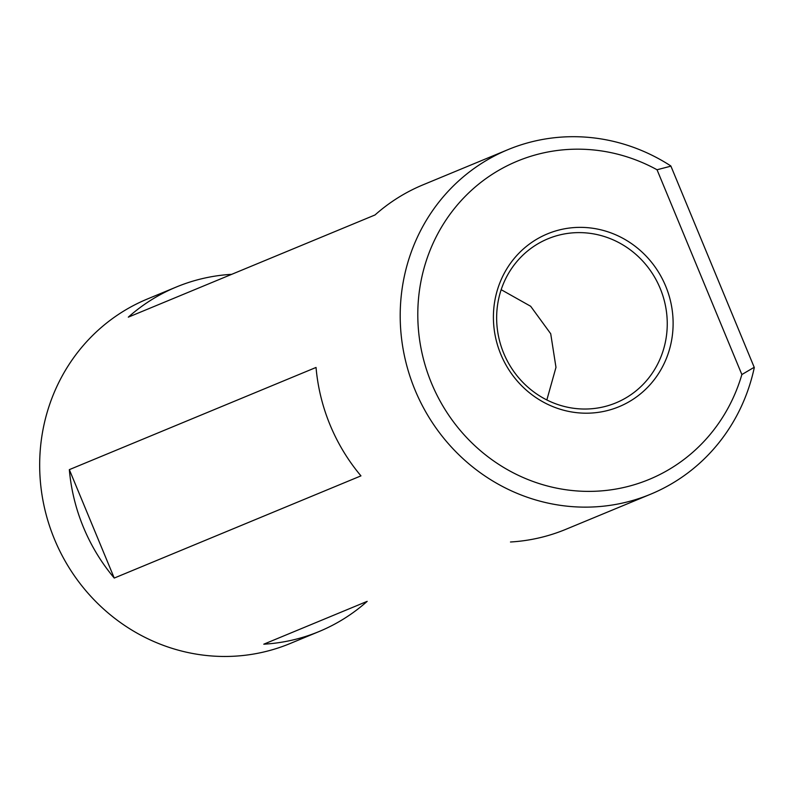 <?xml version="1.0" encoding="UTF-8"?>
<svg xmlns="http://www.w3.org/2000/svg" width="794" height="794" viewBox="0 0 794 794"><rect width="100%" height="100%" fill="white"/><g stroke="black" fill="none" stroke-linecap="round" stroke-linejoin="round"><path stroke-width="1.19" d="M619.062 406.697A93.543 89.206 -112.5 0 1 500.845 354.422A93.543 89.206 -112.5 0 1 547.463 233.863A93.543 89.206 -112.5 0 1 665.68 286.138A93.543 89.206 -112.5 0 1 619.062 406.697M547.959 238.786A88.799 84.69 67.5 0 0 503.704 353.231A88.799 84.69 67.5 0 0 615.926 402.866A88.799 84.69 67.5 0 0 660.191 288.411A88.799 84.69 67.5 0 0 547.959 238.786M649.184 479.417A172.248 164.279 67.5 0 0 741.864 374.55L657.035 169.757A172.248 164.279 67.5 0 0 517.341 161.142A172.248 164.279 67.5 0 0 431.489 383.145A172.248 164.279 67.5 0 0 649.184 479.417M657.035 169.757L670.92 166.154L754.3 367.533A186.461 177.836 -112.5 0 1 650.673 494.186A186.461 177.836 -112.5 0 1 415.024 389.963A186.461 177.836 -112.5 0 1 507.962 149.649L423.093 184.803A186.461 177.836 67.5 0 0 375.016 214.966L128.31 317.153A186.461 177.836 -112.5 0 1 176.387 286.991L147.436 298.981A186.461 177.836 67.5 0 0 54.498 539.305A186.461 177.836 67.5 0 0 290.147 643.517L319.099 631.528A186.461 177.836 -112.5 0 1 263.777 644.192L367.175 601.356A186.461 177.836 -112.5 0 1 319.099 631.528M754.221 367.285L741.864 374.55M650.673 494.186L565.804 529.34A186.461 177.836 67.5 0 1 510.482 541.994M176.387 286.991A186.461 177.836 -112.5 0 1 231.709 274.327L375.016 214.966M507.962 149.649A186.461 177.836 -112.5 0 1 670.791 165.926L670.92 166.154M69.336 469.641L316.042 367.453A186.461 177.836 67.5 0 0 360.952 475.874L114.247 578.062A186.461 177.836 -112.5 0 1 69.336 469.641L114.247 578.062M546.848 399.968L555.979 367.364L550.718 333.758L530.67 306.276L501.173 289.681"/></g></svg>
